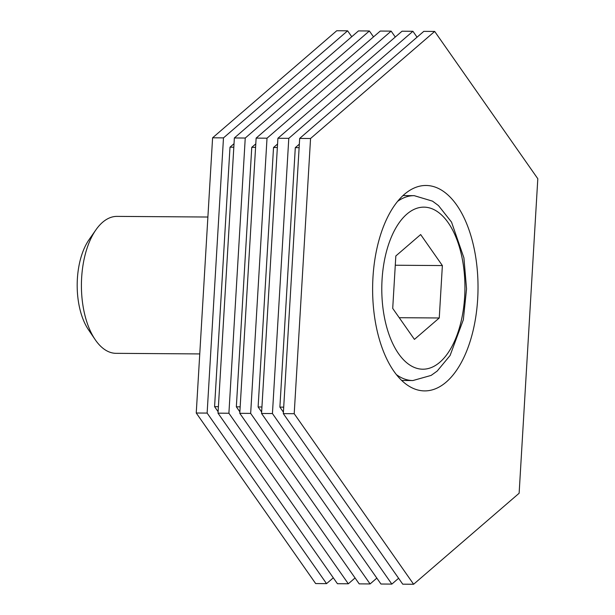 <?xml version="1.0" encoding="UTF-8"?>
<svg xmlns="http://www.w3.org/2000/svg" width="615" height="615" viewBox="0 0 615 615"><rect width="100%" height="100%" fill="white"/><g stroke="black" fill="none" stroke-linecap="round" stroke-linejoin="round"><path stroke-width="0.92" d="M442.37 265.565L420.66 234.553L395.829 255.963L392.716 308.384L414.425 339.395L439.256 317.978L442.37 265.565L395.284 265.234M417.047 37.184L412.919 31.288L288.789 138.344L272.437 413.549L391.847 584.096L398.605 578.277M283.407 412.158L279.887 407.122L295.3 147.646L299.328 144.171M395.276 37.031L391.148 31.134L267.018 138.191L250.666 413.395L370.084 583.942L376.834 578.123M261.636 412.004L258.115 406.969L273.529 147.492L277.565 144.018M412.919 31.288L402.033 31.211L277.903 138.267L261.552 413.472L380.962 584.019L391.847 584.096M272.437 413.549L261.552 413.472M288.789 138.344L277.903 138.267M261.936 406.999L258.115 406.969M277.35 147.515L273.529 147.492M391.148 31.134L380.262 31.058L256.132 138.114L239.781 413.318L359.198 583.866L370.084 583.942M250.666 413.395L239.781 413.318M267.018 138.191L256.132 138.114M239.873 411.85L236.345 406.815L251.766 147.339L255.794 143.864M240.165 406.846L236.345 406.815M255.586 147.362L251.766 147.339M373.513 36.877L369.377 30.981L245.247 138.037L228.903 413.242L348.313 583.789L355.063 577.969M369.377 30.981L358.491 30.904L234.369 137.96L218.018 413.165L337.427 583.712L348.313 583.789M228.903 413.242L218.018 413.165M245.247 138.037L234.369 137.96M218.102 411.696L214.581 406.669L229.995 147.185L234.023 143.71M218.402 406.692L214.581 406.669M233.815 147.216L229.995 147.185M351.742 36.723L347.613 30.827L223.483 137.883L207.132 413.088L326.542 583.635L333.299 577.816M347.613 30.827L336.728 30.75L212.598 137.806L196.247 413.011L315.656 583.566L326.542 583.635M207.132 413.088L196.247 413.011M223.483 137.883L212.598 137.806M299.121 147.669L295.3 147.646M283.707 407.153L279.887 407.122M283.323 413.626L402.733 584.173L413.618 584.25L519.129 493.253L537.81 178.727L434.682 31.434L423.796 31.365L299.674 138.421L283.323 413.626L294.208 413.703L413.618 584.25M434.682 31.434L310.56 138.49L299.674 138.421M310.56 138.49L294.208 413.703M431.384 186.045A102.713 52.698 90.4 0 0 426.041 185.476A102.713 52.698 90.4 0 0 372.967 277.388A102.713 52.698 90.4 0 0 424.596 390.902A102.713 52.698 90.4 0 0 477.916 293.778A102.713 52.698 90.4 0 0 431.384 186.045M199.76 353.925L116.074 353.333A68.48 35.132 -89.6 0 1 112.507 352.956A68.48 35.132 -89.6 0 1 95.164 339.611A68.48 35.132 -89.6 0 1 95.932 229.818A68.48 35.132 -89.6 0 1 117.035 216.388L207.893 217.026M95.164 339.611L88.475 329.74A56.226 28.851 -89.6 0 1 89.106 239.589L95.932 229.818M399.243 317.701L439.256 317.978M401.695 380.47L412.911 380.547A92.442 47.432 -89.6 0 1 408.099 380.032A92.442 47.432 -89.6 0 1 396.391 374.604M397.605 201.366A92.442 47.432 -89.6 0 1 414.21 195.662L432.522 201.151L438.472 205.579L451.533 222.107L463.918 257.877L466.547 288.865L463.341 319.762L450.103 355.47L437.173 371.083L431.146 375.404L412.911 380.547M418.569 368.754A81.034 41.574 -89.6 0 1 389.987 240.503A81.034 41.574 -89.6 0 1 461.519 255.256A81.034 41.574 -89.6 0 1 418.569 368.754M402.994 195.585L414.21 195.662"/></g></svg>
